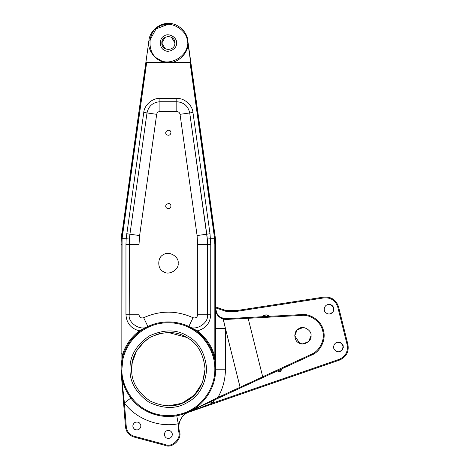 <?xml version="1.0" encoding="UTF-8"?>
<svg xmlns="http://www.w3.org/2000/svg" width="469" height="469" viewBox="0 0 469 469"><rect width="100%" height="100%" fill="white"/><g stroke="black" fill="none" stroke-linecap="round" stroke-linejoin="round"><path stroke-width="0.7" d="M140.929 425.981C140.19 422.551 138.15 421.373 134.814 422.452C132.211 424.803 132.211 427.159 134.814 429.51C138.15 430.589 140.19 429.411 140.929 425.981C140.19 422.551 138.15 421.373 134.814 422.452C132.211 424.803 132.211 427.159 134.814 429.51C138.15 430.589 140.19 429.411 140.929 425.981M172.434 434.423C171.695 430.993 169.655 429.815 166.319 430.894C163.716 433.245 163.716 435.601 166.319 437.952C169.655 439.031 171.695 437.853 172.434 434.423C171.695 430.993 169.655 429.815 166.319 430.894C163.716 433.245 163.716 435.601 166.319 437.952C169.655 439.031 171.695 437.853 172.434 434.423M121.876 380.734L121.283 373.746L121.876 377.932L125.059 388.215L121.876 377.932L124.807 387.629L121.876 377.932L121.061 369.191C120.603 355.783 128.365 337.381 144.71 328.23C160.803 318.656 180.618 321.13 192.003 328.23C203.845 334.538 215.898 350.46 215.652 369.191C215.898 387.916 203.845 403.838 192.003 410.146C180.618 417.246 160.803 419.726 144.71 410.146C128.365 400.995 120.603 382.598 121.061 369.191L121.061 244.431L121.061 353.72L123.441 354.388L122.667 354.13L121.876 360.368L122.679 354.13L121.061 353.72L121.061 369.191C120.603 355.783 128.365 337.381 144.71 328.23C160.803 318.656 180.618 321.13 192.003 328.23C203.845 334.538 215.898 350.46 215.652 369.191C215.898 387.916 203.845 403.838 192.003 410.146C180.618 417.246 160.803 419.726 144.71 410.146C128.365 400.995 120.603 382.598 121.061 369.191L125.469 426.878C126.167 432.013 128.975 435.39 133.9 437.008L165.405 445.45C172.451 448.786 182.769 438.339 179.346 431.333C177.669 422.792 180.618 416.39 188.204 412.116C180.618 416.39 177.669 422.792 179.346 431.333C182.769 438.339 172.451 448.786 165.405 445.45L133.9 437.008C128.975 435.39 126.167 432.013 125.469 426.878L121.319 374.256L124.402 402.994L121.876 380.734M130.869 398.023C140.542 411.506 160.539 419.222 176.766 415.727L178.22 423.753L182.752 416.085L178.22 423.753L178.56 431.556L179.346 431.333L178.56 431.556L178.22 423.753L178.56 431.556C181.738 438.058 172.158 447.76 165.616 444.665L165.405 445.45L165.616 444.665C172.158 447.76 181.738 438.058 178.56 431.556L178.22 423.753L178.56 431.556L178.22 423.753L176.766 415.727C160.539 419.222 140.542 411.506 130.869 398.023L124.402 402.994C135.746 418.805 159.19 427.851 178.22 423.753C159.19 427.851 135.746 418.805 124.402 402.994L126.284 426.813C126.929 431.586 129.538 434.722 134.111 436.223L165.616 444.665L134.111 436.223L133.9 437.008L134.111 436.223C129.538 434.722 126.929 431.586 126.284 426.813L125.469 426.878L126.284 426.813L124.402 402.994L130.869 398.023M180.436 414.918L187.436 412.468L180.436 414.918M205.815 340.318L196.892 331.472L197.385 330.827L188.808 326.547C195.737 331.407 208.887 323.135 207.497 314.781L207.298 239.014L189.722 112.959L192.952 112.46C192.442 105.085 184.182 97.904 176.807 98.426L159.911 98.426C152.531 97.904 144.27 105.085 143.76 112.46L126.161 238.75L121.266 238.698L121.061 244.431L121.876 244.431L121.876 354.13L122.081 238.75L121.266 238.698L148.978 40.293C146.34 50.558 157.824 63.772 168.359 62.588L146.662 62.588C146.621 59.979 141.644 92.176 137.593 121.201L148.978 40.293C146.34 50.558 157.824 63.772 168.359 62.588C178.038 63.467 188.802 52.704 187.928 43.019L215.453 238.698L199.12 121.201C195.075 92.176 190.092 59.979 190.051 62.588L146.662 62.588C146.621 59.979 141.644 92.176 137.593 121.201L121.266 238.698L121.061 244.431L121.876 244.431L122.081 238.75L129.415 239.014L129.215 314.781C127.832 323.135 140.976 331.407 147.905 326.547L143.672 317.724C141.075 318.392 139.522 317.413 139 314.781L139 244.431L129.215 244.431L129.215 314.781C127.832 323.135 140.976 331.407 147.905 326.547L143.672 317.724C160.128 310.296 176.584 310.296 193.04 317.724C195.637 318.392 197.197 317.413 197.713 314.781L197.713 244.431L197.091 235.567L180.037 114.325C179.645 112.595 178.566 111.663 176.807 111.516L176.807 101.732C183.854 102.312 188.163 106.058 189.722 112.959L180.037 114.325L197.091 235.567L206.782 234.207L207.298 239.014L210.546 238.75L207.298 239.014L207.497 244.431L210.757 244.431L210.012 233.709L192.952 112.46C192.442 105.085 184.182 97.904 176.807 98.426L159.911 98.426C152.531 97.904 144.27 105.085 143.76 112.46L126.161 238.75L129.415 239.014L129.931 234.207L126.7 233.709L129.931 234.207L146.99 112.959C148.55 106.058 152.859 102.312 159.911 101.732L159.911 98.426L159.911 101.732L176.807 101.732C183.854 102.312 188.163 106.058 189.722 112.959L192.952 112.46L210.012 233.709L206.782 234.207L189.722 112.959L180.037 114.325C179.645 112.595 178.566 111.663 176.807 111.516L176.807 101.732L159.911 101.732C152.859 102.312 148.55 106.058 146.99 112.959L129.931 234.207L129.215 244.431L125.956 244.431L125.956 314.781C126.607 323.299 131.068 328.646 139.328 330.827L147.905 326.547L139.328 330.827L139.821 331.472L139.328 330.827C131.414 336.906 125.862 344.674 122.667 354.13C125.862 344.674 131.414 336.906 139.328 330.827C131.068 328.646 126.607 323.299 125.956 314.781L139 314.781L139 244.431L125.956 244.431L125.956 314.781L139 314.781C139.522 317.413 141.075 318.392 143.672 317.724C160.128 310.296 176.584 310.296 193.04 317.724C195.637 318.392 197.197 317.413 197.713 314.781L207.497 314.781L207.497 244.431L197.713 244.431L197.713 314.781L210.757 314.781L210.757 244.431L210.012 233.709L197.091 235.567L197.713 244.431L210.757 244.431L210.757 314.781C210.106 323.299 205.645 328.646 197.385 330.827L188.808 326.547C195.737 331.407 208.887 323.135 207.497 314.781L210.757 314.781C210.106 323.299 205.645 328.646 197.385 330.827L196.892 331.472L205.815 340.318M194.459 329.754L188.808 326.547L193.04 317.724L188.808 326.547L194.459 329.754M137.065 333.729L138.39 332.597M122.016 359.729L121.876 353.72L122.016 359.729M188.204 412.122L193.885 409.003L188.204 412.122L311.779 354.992C320.444 351.639 326.272 339.486 323.458 330.633C321.798 321.494 310.959 313.48 301.737 314.576L225.97 318.697L219.932 317.331L215.652 312.764L219.932 317.331L225.97 318.697L222.488 318.252L223.115 318.428L223.144 319.184C218.032 317.032 215.535 313.614 215.652 308.924C215.535 313.614 218.032 317.032 223.144 319.184L225.437 328.4L223.115 318.428L225.97 318.697L222.798 318.345L225.958 318.697L301.737 314.576L247.954 317.501L262.892 377.592L311.779 354.992C320.444 351.639 326.272 339.486 323.458 330.633C321.798 321.494 310.959 313.48 301.737 314.576L225.97 318.697L226.263 319.448L225.97 318.697L247.954 317.501L262.892 377.592L240.286 388.045L240.081 387.294L262.693 376.841L240.081 387.294L225.437 328.4L225.437 369.191L215.652 369.191L215.652 244.431L214.855 233.07L215.652 244.431L215.453 238.698L210.552 238.75L215.453 238.698L215.652 369.191L225.437 369.191C225.39 379.269 222.886 388.695 217.933 397.478L188.204 412.122L311.779 354.992L218.278 398.216L240.286 388.045L225.437 328.4L225.437 369.191C225.39 379.269 222.886 388.695 217.933 397.478L218.278 398.216L217.933 397.478L188.204 412.122M215.253 363.07L214.837 356.768L214.046 356.979L212.762 352.911L214.046 356.979L214.837 356.768L215.253 363.07M202.051 336.003L199.841 333.893L202.051 336.003M121.283 364.653L121.371 363.786L121.283 364.653M121.87 377.891L121.289 373.828L121.87 377.891M132.246 362.666L131.66 369.191C131.261 356.944 137.376 346.351 150.01 337.41C164.068 330.944 176.303 330.944 186.703 337.41C197.508 343.185 203.622 353.778 205.053 369.191C203.622 384.598 197.508 395.191 186.703 400.966C176.303 407.438 164.068 407.438 150.01 400.966C137.376 392.025 131.261 381.432 131.66 369.191C131.261 356.944 137.376 346.351 150.01 337.41C164.068 330.944 176.303 330.944 186.703 337.41C197.508 343.185 203.622 353.778 205.053 369.191C203.622 384.598 197.508 395.191 186.703 400.966C176.303 407.438 164.068 407.438 150.01 400.966C137.376 392.025 131.261 381.432 131.66 369.191L132.246 362.666L136.432 351.099L144.651 341.18L136.432 351.099L132.246 362.666M186.703 337.41L168.365 332.498L186.703 337.41M161.682 333.107L155.954 334.655L161.682 333.107M150.016 337.41L144.651 341.18L150.016 337.41M168.131 405.884L181.866 403.305L194.301 395.138L202.473 382.698L205.053 369.191L202.473 382.698L194.301 395.138L181.866 403.305L168.131 405.884M186.709 400.966L180.764 403.721C180.805 404.442 192.712 397.548 192.061 397.202L186.709 400.966L180.764 403.721M121.876 362.666L121.876 369.191C121.43 356.012 129.057 337.932 145.114 328.939C160.937 319.524 180.407 321.963 191.598 328.939C203.235 335.136 215.078 350.783 214.837 369.191C215.078 387.593 203.235 403.24 191.598 409.443C180.407 416.419 160.937 418.852 145.114 409.443C129.057 400.45 121.43 382.364 121.876 369.191C121.43 356.012 129.057 337.932 145.114 328.939C160.937 319.524 180.407 321.963 191.598 328.939C203.235 335.136 215.078 350.783 214.837 369.191C215.078 387.593 203.235 403.24 191.598 409.443C180.407 416.419 160.937 418.852 145.114 409.443C129.057 400.45 121.43 382.364 121.876 369.191L121.876 362.666M186.785 412.861L339.538 360.081C346.263 357.05 349.065 351.891 347.939 344.598L338.548 306.82C336.132 299.855 331.243 296.607 323.891 297.07L236.37 310.619L236.493 311.422L324.015 297.879L236.493 311.422L226.175 311.41L215.652 307.887L226.175 311.41L236.493 311.422L236.37 310.619L226.093 310.572L215.652 306.955L226.093 310.572L236.37 310.619L323.891 297.07L324.015 297.879C330.909 297.44 335.487 300.488 337.756 307.013C335.487 300.488 330.909 297.44 324.015 297.879L323.891 297.07C331.243 296.607 336.132 299.855 338.548 306.82L337.756 307.013L347.148 344.797L337.756 307.013L338.548 306.82L347.939 344.598L347.148 344.797C348.203 351.633 345.577 356.469 339.269 359.307C345.577 356.469 348.203 351.633 347.148 344.797L347.939 344.598C349.065 351.891 346.263 357.05 339.538 360.081L339.269 359.307L212.117 403.246L187.43 412.626L212.117 403.246L214.474 399.975L212.117 403.246L339.269 359.307L339.538 360.081L186.785 412.861M187.735 40.293C187.119 31.441 177.206 22.829 168.359 23.45C159.507 22.829 149.593 31.441 148.978 40.293C149.593 31.441 159.507 22.829 168.359 23.45C177.206 22.829 187.119 31.441 187.735 40.293L199.12 121.201C195.075 92.176 190.092 59.979 190.051 62.588L168.359 62.588C178.038 63.467 188.802 52.704 187.928 43.019L187.735 40.293M178.144 263.185C179.316 256.654 168.535 250.428 163.464 254.708C157.221 256.959 157.221 269.411 163.464 271.657C168.535 275.942 179.316 269.716 178.144 263.185C179.316 256.654 168.535 250.428 163.464 254.708C157.221 256.959 157.221 269.411 163.464 271.657C168.535 275.942 179.316 269.716 178.144 263.185M207.462 242.092L207.45 241.793L207.462 242.092M207.45 241.752L207.351 239.835L207.45 241.752M207.351 239.811L207.333 239.512L207.351 239.811M207.327 239.395L207.304 239.096L207.327 239.395M207.298 239.055L207.251 238.41L207.298 239.055M207.216 238L207.122 237.009L207.216 238M207.116 236.974L207.075 236.546L207.116 236.974M129.643 236.546L129.596 236.974L129.643 236.546M129.591 237.009L129.508 237.883L129.591 237.009M129.508 237.906L129.473 238.322L129.508 237.906M129.462 238.41L129.421 238.926L129.462 238.41M129.397 239.249L129.338 240.228L129.397 239.249M129.338 240.251L129.227 243.223L129.338 240.251M170.968 132.715C170.54 127.31 162.585 131.906 167.052 134.978C169.192 135.664 170.493 134.914 170.968 132.715C170.54 127.31 162.585 131.906 167.052 134.978C169.192 135.664 170.493 134.914 170.968 132.715M170.968 206.102C170.54 200.703 162.585 205.293 167.052 208.365C169.192 209.051 170.493 208.3 170.968 206.102C170.54 200.703 162.585 205.293 167.052 208.365C169.192 209.051 170.493 208.3 170.968 206.102M168.394 36.494L165.164 37.332L168.394 36.494M165.094 37.373L161.834 43.019L165.094 48.67L168.394 49.544L165.094 48.67L161.834 43.019L165.094 37.373M176.514 43.019C177.493 37.579 168.506 32.39 164.279 35.961C159.079 37.831 159.079 48.207 164.279 50.083C168.506 53.654 177.493 48.459 176.514 43.019C177.493 37.579 168.506 32.39 164.279 35.961C159.079 37.831 159.079 48.207 164.279 50.083C168.506 53.654 177.493 48.459 176.514 43.019M161.834 43.019C161.477 51.432 175.236 51.432 174.878 43.019C175.236 34.606 161.477 34.606 161.834 43.019C161.477 51.432 175.236 51.432 174.878 43.019C175.236 34.606 161.477 34.606 161.834 43.019M171.619 37.373L174.878 43.019L171.619 37.373M327.872 304.44L330.598 304.545L327.872 304.44M330.721 304.586L333.735 307.764L333.195 311.785L330.158 313.954L333.195 311.785L333.735 307.764L330.721 304.586M337.264 342.218L339.99 342.323L337.264 342.218L341.467 343.12L343.337 346.966L341.467 343.12L337.281 342.212M340.113 342.364L343.12 345.542L342.587 349.563L339.55 351.732L342.587 349.563L343.12 345.542L340.113 342.364M282.637 368.464L277.924 372.052L275.86 371.595L277.953 372.052L275.86 371.595L277.924 372.052L282.637 368.464L280.368 371.395L279.225 371.876M266.152 314.787L263.73 315.414L266.152 314.787M263.672 315.444L262.224 316.727L266.122 314.787L269.675 316.317L266.122 314.787L262.224 316.727L263.672 315.444M333.565 347.306L333.647 347.934L333.565 347.306M333.764 348.403L333.553 346.966C334.215 343.208 336.42 341.684 340.172 342.388C343.449 344.34 344.099 346.943 342.112 350.202C339.128 352.577 336.466 352.266 334.121 349.258L333.553 346.966C334.215 343.208 336.42 341.684 340.172 342.388C343.449 344.34 344.099 346.943 342.112 350.202C339.128 352.577 336.466 352.266 334.121 349.258L333.764 348.403M342.112 350.202L343.32 347.347L342.112 350.202M333.946 309.188L332.075 305.337L327.89 304.434L332.075 305.337L333.946 309.188M324.173 309.522L324.255 310.15L324.173 309.522M324.378 310.625L324.161 309.188C324.824 305.43 327.028 303.906 330.78 304.61C334.063 306.562 334.708 309.165 332.72 312.418C329.742 314.799 327.075 314.488 324.73 311.475L324.161 309.188C324.824 305.43 327.028 303.906 330.78 304.61C334.063 306.562 334.708 309.165 332.72 312.418C329.742 314.799 327.075 314.488 324.73 311.475L324.378 310.625M332.72 312.418L333.928 309.569L332.72 312.418M304.369 327.731L302.886 327.596L297.117 329.983L294.731 335.745L299.679 343.244L294.731 335.745L297.117 329.983L302.886 327.596L304.369 327.731M300.617 343.584L302.886 343.9L308.649 341.514L311.041 335.745C312.02 330.305 303.033 325.117 298.806 328.687C293.606 330.557 293.606 340.934 298.806 342.81C303.033 346.38 312.02 341.192 311.041 335.745C312.02 330.305 303.033 325.117 298.806 328.687C293.606 330.557 293.606 340.934 298.806 342.81C303.033 346.38 312.02 341.192 311.041 335.745L308.649 341.514L302.886 343.9L300.617 343.584M268.567 315.444L269.675 316.317M341.983 350.343L341.121 351.058L341.983 350.343M334.221 349.44L333.817 348.549L334.221 349.44M332.591 312.565L331.73 313.28L332.591 312.565M324.829 311.656L324.425 310.771L324.829 311.656M130.03 369.191C129.614 356.399 135.998 345.336 149.195 335.997C163.88 329.244 176.655 329.244 187.518 335.997C198.803 342.03 205.193 353.093 206.682 369.191C205.193 385.284 198.803 396.346 187.518 402.379C176.655 409.138 163.88 409.138 149.195 402.379C135.998 393.04 129.614 381.977 130.03 369.191C129.614 356.399 135.998 345.336 149.195 335.997C163.88 329.244 176.655 329.244 187.518 335.997C198.803 342.03 205.193 353.093 206.682 369.191C205.193 385.284 198.803 396.346 187.518 402.379C176.655 409.138 163.88 409.138 149.195 402.379C135.998 393.04 129.614 381.977 130.03 369.191M210.358 401.88L212.117 403.246L210.358 401.88M215.652 328.4L225.437 328.4L215.652 328.4M224.71 318.68L224.205 318.633L224.71 318.68M224.141 318.621L223.103 318.428L224.141 318.621M218.906 316.206L216.608 313.151L215.916 311.187L217.604 314.787L216.608 313.151L218.906 316.206L221.251 317.765L218.906 316.206M217.475 314.617L216.016 311.58L217.475 314.617L215.652 308.924L217.475 314.617M137.054 333.74L136.157 334.549M214.638 238.75L215.453 238.698L214.638 238.75L190.051 62.588L214.052 233.169L214.855 233.07L214.052 233.169L214.837 244.431L215.652 244.431L214.837 244.431L214.638 238.75M121.858 233.07L121.266 238.698L121.858 233.07L122.667 233.169L146.662 62.588L122.075 238.75L122.667 233.169L121.858 233.07M126.167 238.75L125.956 244.431L126.167 238.75M214.837 356.768C211.894 346.186 206.079 337.539 197.385 330.827C206.079 337.539 211.894 346.186 214.837 356.768L214.837 244.431L214.837 356.768M159.911 111.516L176.807 111.516L159.911 111.516C158.147 111.663 157.068 112.595 156.681 114.325L143.76 112.46L156.681 114.325L139.621 235.567L139 244.431L139.621 235.567L129.931 234.207L139.621 235.567L156.681 114.325C157.068 112.595 158.147 111.663 159.911 111.516L159.911 101.732L159.911 111.516M149.787 40.41L156.054 28.867L168.359 24.265L171.642 24.558L168.359 24.265L156.054 28.867L149.787 40.41M187.113 43.019C189.365 30.503 168.693 18.572 158.979 26.78C147.014 31.089 147.014 54.955 158.979 59.264C168.693 67.472 189.365 55.535 187.113 43.019C189.365 30.503 168.693 18.572 158.979 26.78C147.014 31.089 147.014 54.955 158.979 59.264C168.693 67.472 189.365 55.535 187.113 43.019M162.573 25.179L168.359 24.265L162.573 25.179M122.819 359.893L121.876 369.191L122.819 359.893M176.807 101.732L176.807 98.426L176.807 101.732M217.933 397.478L240.064 387.247L217.933 397.478M223.144 319.155L226.263 319.448L248.124 318.258L226.263 319.448L223.144 319.155M311.439 354.253C319.77 351.029 325.375 339.345 322.666 330.833C321.072 322.039 310.648 314.341 301.778 315.391L248.136 318.304L301.778 315.391L301.737 314.576L301.778 315.391C310.648 314.341 321.072 322.039 322.666 330.833C325.375 339.345 319.77 351.029 311.439 354.253L311.779 354.992L311.439 354.253L262.675 376.795L311.439 354.253M219.709 316.856L217.968 315.25L219.709 316.856M215.453 364.835L215.652 369.191L215.453 364.835M144.27 328.488L147.905 326.547L144.27 328.488"/></g></svg>
